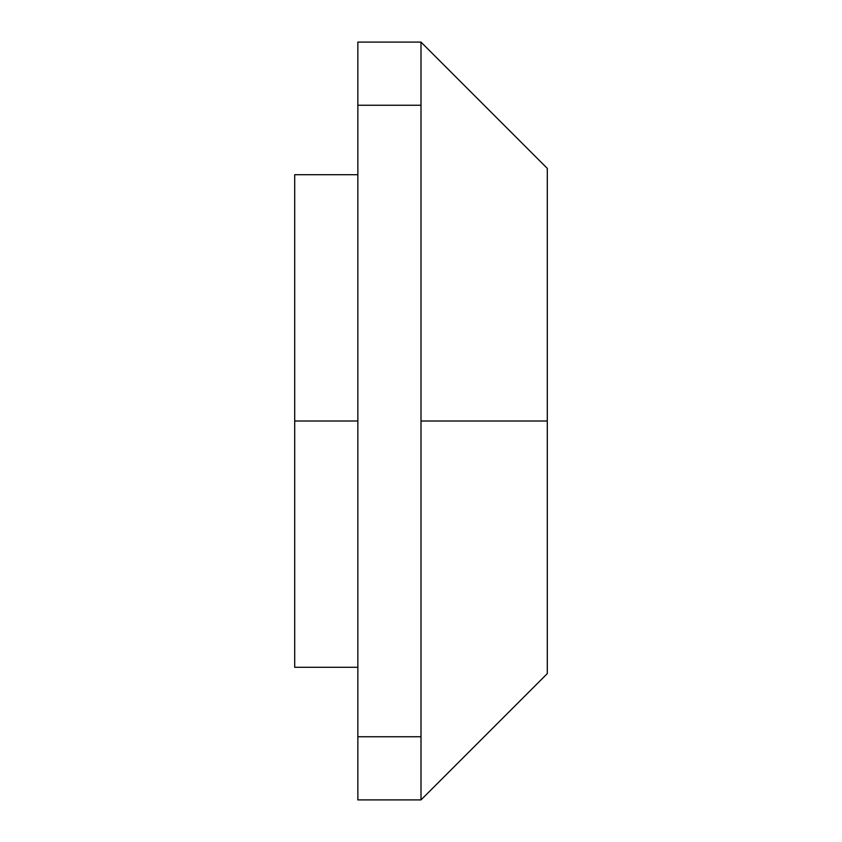 <?xml version="1.0" encoding="UTF-8"?>
<svg xmlns="http://www.w3.org/2000/svg" width="842" height="842" viewBox="0 0 842 842"><rect width="100%" height="100%" fill="white"/><g stroke="black" fill="none" stroke-linecap="round" stroke-linejoin="round"><path stroke-width="1.26" d="M357.85 421L294.7 421L294.7 667.285L294.7 421L357.85 421M421 799.9L421 736.75L357.85 736.75L421 736.75L421 42.1L421 105.25L357.85 105.25L357.85 736.75L357.85 42.1L421 42.1L357.85 42.1L357.85 105.25L421 105.25L421 421L547.3 421L547.3 168.4L547.3 421L421 421L421 799.9L357.85 799.9L421 799.9L547.3 673.6L547.3 421L547.3 673.6M357.85 736.75L357.85 799.9L357.85 736.75M294.7 174.715L294.7 421L294.7 174.715L357.85 174.715M357.85 667.285L294.7 667.285M421 42.1L547.3 168.4"/></g></svg>
